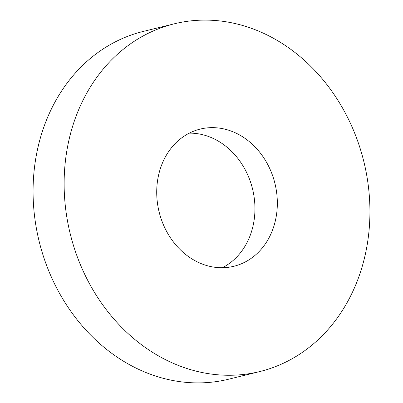 <?xml version="1.0" encoding="UTF-8"?>
<svg xmlns="http://www.w3.org/2000/svg" width="403" height="403" viewBox="0 0 403 403"><rect width="100%" height="100%" fill="white"/><g stroke="black" fill="none" stroke-linecap="round" stroke-linejoin="round"><path stroke-width="0.6" d="M231.952 266.705A70.626 59.629 76.2 0 0 233.881 266.272A70.626 59.629 76.2 0 0 275.209 184.594A70.626 59.629 76.2 0 0 202.105 128.663A70.626 59.629 76.2 0 0 200.175 129.101A70.626 59.629 76.2 0 0 158.847 210.774A70.626 59.629 76.2 0 0 231.952 266.705M222.365 267.728A70.626 59.629 76.2 0 0 252.545 188.957A70.626 59.629 76.2 0 0 189.299 133.141M174.308 23.807L143.251 31.434A179.053 151.175 76.2 0 0 38.471 238.5A179.053 151.175 76.2 0 0 223.806 380.296A179.053 151.175 76.2 0 0 228.692 379.193L259.749 371.566A179.053 151.175 76.2 0 0 364.529 164.5A179.053 151.175 76.2 0 0 179.194 22.704A179.053 151.175 76.2 0 0 174.308 23.807A179.053 151.175 76.2 0 0 69.528 230.869A179.053 151.175 76.2 0 0 254.862 372.664A179.053 151.175 76.2 0 0 259.749 371.566"/></g></svg>
